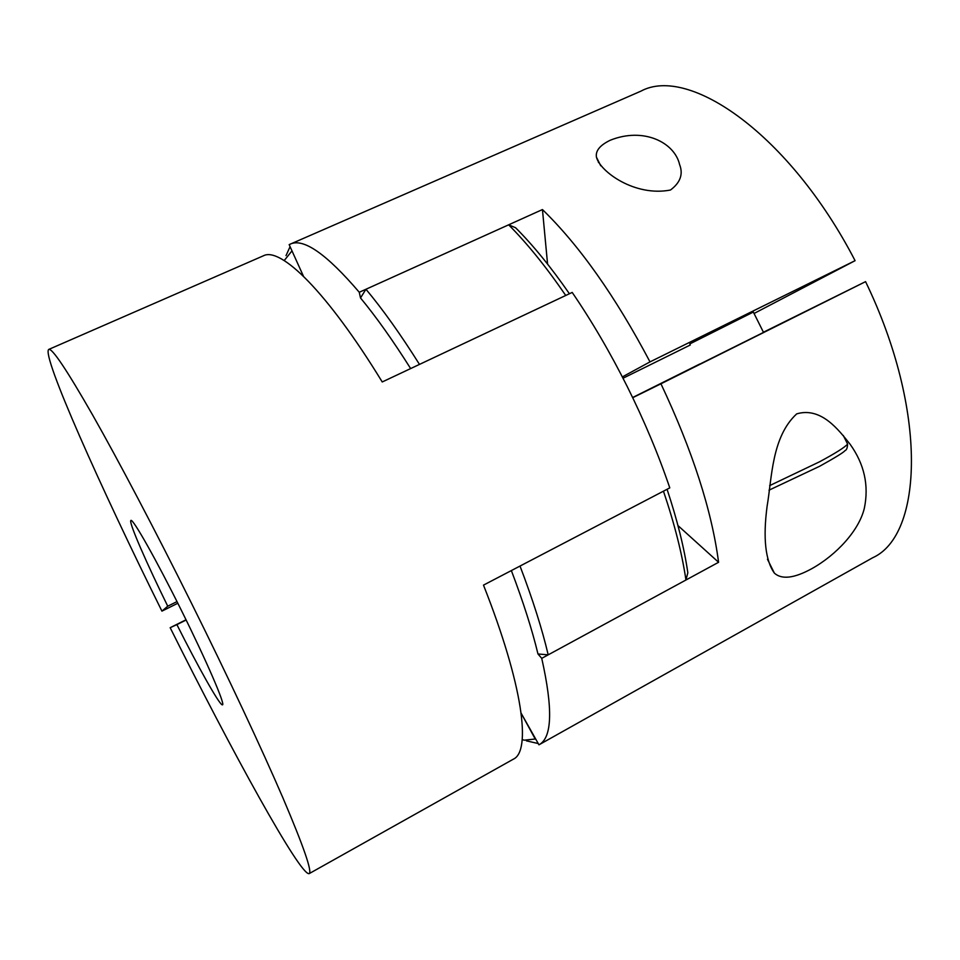 <?xml version="1.0" encoding="UTF-8"?>
<svg xmlns="http://www.w3.org/2000/svg" width="960" height="960" viewBox="0 0 960 960"><rect width="100%" height="100%" fill="white"/><g stroke="black" fill="none" stroke-linecap="round" stroke-linejoin="round"><path stroke-width="1.44" d="M811.752 568.704C836.484 554.952 859.224 530.28 864.372 508.104C869.052 485.388 864.312 464.112 850.14 444.3C838.62 429.876 821.124 406.68 796.704 413.868C771.66 436.968 771.984 477.876 767.1 506.268C762.924 538.092 765.348 560.388 774.396 573.156C781.8 579.78 794.244 578.292 811.752 568.704M718.584 562.284C711.756 510.36 692.544 450.864 660.948 383.796L865.572 281.64C928.176 411.096 922.848 535.296 872.712 557.736L538.956 744.816C552.168 737.832 553.104 709.008 541.74 658.344L718.584 562.284L677.976 525.588M522.216 739.656L524.328 740.172L535.236 739.02L521.148 713.232L538.956 744.816M865.572 281.64L763.428 332.232M699.78 364.008L632.616 397.524M623.016 378.24L690.288 345M754.056 313.476L855.084 260.676C789.564 134.172 688.728 65.088 640.908 91.152L289.164 244.62L303.468 276.264L291.984 250.872L284.208 260.568M598.452 162.54L598.596 161.484M753.348 312.048L689.76 343.944M699.84 364.128L763.524 332.4M610.26 140.232C599.964 145.2 595.356 150.852 596.448 157.2C600.096 171.624 634.872 196.98 670.476 190.02C680.328 182.664 683.376 174.168 679.596 164.544C674.568 142.452 643.608 126.828 610.26 140.232M410.64 368.568C392.916 340.476 376.212 316.932 360.504 297.948L359.268 292.272C326.532 253.956 303.516 237.9 290.208 244.104M359.268 292.272L542.448 209.556C579.54 245.628 615.396 296.412 650.004 361.884L855.084 260.676M622.344 376.92L650.004 361.884M660.948 383.796L632.712 397.704M547.572 264.072L542.448 209.556M541.74 658.344L537.972 653.976C532.116 629.676 523.248 601.872 511.356 570.576M286.02 255.624L290.076 246.636M537.624 743.4L526.368 740.832M667.068 489.288C677.34 520.248 684.252 548.076 687.828 572.772L685.944 580.008L548.196 654.84L537.972 653.976M685.944 580.008C682.116 553.836 674.628 524.232 663.456 491.172L520.02 566.052C532.752 599.46 542.136 629.052 548.196 654.84M508.644 224.82C527.1 243.312 546.132 266.856 565.74 295.464L419.484 364.404C400.56 334.332 382.716 309.288 365.952 289.248L508.644 224.82L515.58 227.736C533.004 245.136 550.956 267.144 569.412 293.736M360.504 297.948L365.952 289.248M186.036 619.776L170.172 627.696C231.288 750.432 300.312 876.072 309.132 873.648C312.432 871.944 303.696 846.696 282.924 797.892C261.816 748.884 227.976 676.632 191.46 603.18C155.22 530.316 118.572 460.716 92.628 415.008C66.672 369.708 52.02 347.844 48.708 349.44C41.412 355.068 100.584 487.512 161.928 611.124L167.736 606.192C146.916 563.856 129.84 524.892 130.692 520.836L130.908 520.428C132.9 518.448 156.096 559.416 181.368 610.332C206.664 661.212 225.3 704.46 222.528 704.844L222.156 704.82C218.652 703.536 198.06 666.732 176.892 624.612L186.144 620.004M309.132 873.648L513.408 759.144C531.312 751.116 523.212 685.596 483.492 585.12L669.78 487.872C658.524 454.704 644.376 421.008 627.36 386.796C610.236 352.632 591.852 321.18 572.196 292.428L382.236 381.96C326.844 291.36 280.416 246.552 263.352 255.816L48.708 349.44M177.012 601.608L167.736 606.192M170.172 627.696L176.892 624.612M177.828 603.252L161.928 611.124M769.644 485.628L819.516 461.808C835.332 453.312 844.704 447.396 847.608 444.096L846.708 442.296M843.3 435.492L847.608 444.096C847.404 447.96 846.564 450.108 845.088 450.528C843.96 452.22 835.5 457.464 819.684 466.248L769.008 490.176M763.548 332.46L753.264 311.904M774.396 573.156L767.46 559.26M600.732 165.78L596.448 157.2"/></g></svg>
